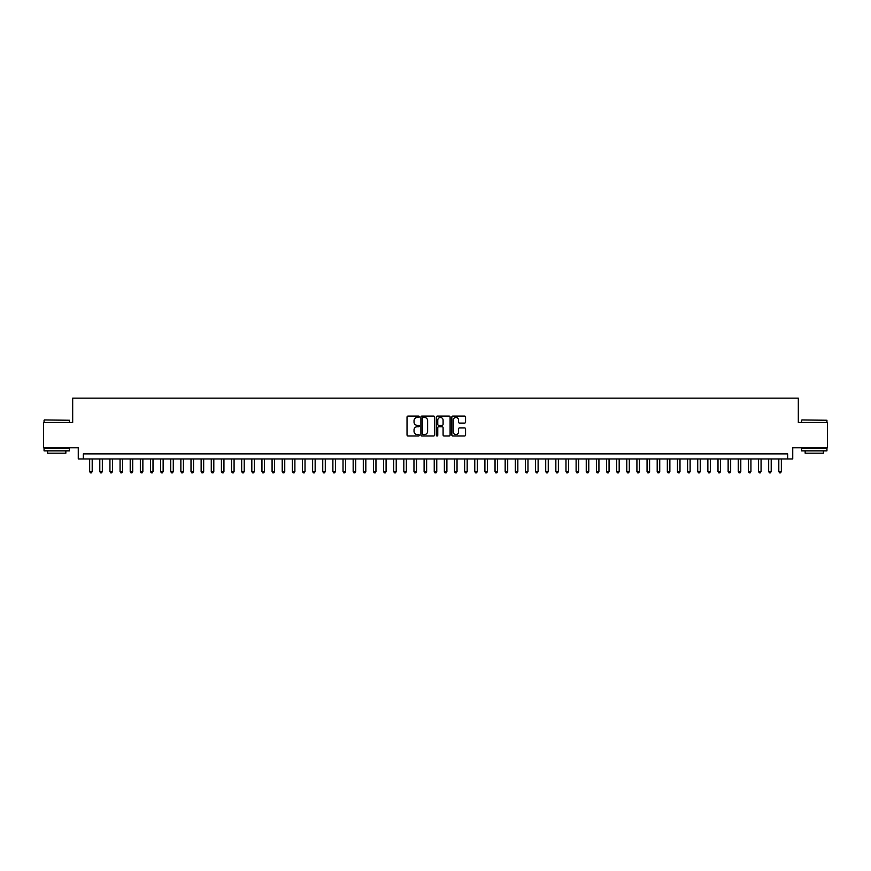<?xml version="1.0" encoding="UTF-8"?>
<svg xmlns="http://www.w3.org/2000/svg" width="871" height="871" viewBox="0 0 871 871"><rect width="100%" height="100%" fill="white"/><g stroke="black" fill="none" stroke-linecap="round" stroke-linejoin="round"><path stroke-width="1.31" d="M419.289 416.774A0.697 0.697 0 0 0 418.592 416.077L408.02 416.077A0.991 0.991 0 0 0 407.029 417.067L407.029 434.977A0.991 0.991 0 0 0 408.02 435.968L418.592 435.968A0.697 0.697 0 0 0 419.289 435.271A0.697 0.697 0 0 0 418.592 434.575L417.22 434.575A3.179 3.179 0 0 1 414.041 431.395L414.041 429.904A3.179 3.179 0 0 1 417.22 426.725L418.592 426.725A0.697 0.697 0 0 0 419.289 426.028A0.697 0.697 0 0 0 418.592 425.331L417.22 425.331A3.179 3.179 0 0 1 414.041 422.141L414.041 420.649A3.179 3.179 0 0 1 417.22 417.47L418.592 417.47A0.697 0.697 0 0 0 419.289 416.774M464.57 423.088A0.991 0.991 0 0 0 465.571 422.097L465.571 417.067A0.991 0.991 0 0 0 464.57 416.077L452.833 416.077A0.991 0.991 0 0 0 451.842 417.067L451.842 434.977A0.991 0.991 0 0 0 452.833 435.968L464.57 435.968A0.991 0.991 0 0 0 465.571 434.977L465.571 428.913A0.991 0.991 0 0 0 464.57 427.911L459.55 427.911A0.991 0.991 0 0 0 458.549 428.913L458.549 431.918A2.657 2.657 0 0 1 455.892 434.575A2.657 2.657 0 0 1 453.236 431.918L453.236 420.127A2.657 2.657 0 0 1 455.892 417.47A2.657 2.657 0 0 1 458.549 420.127L458.549 422.097A0.991 0.991 0 0 0 459.55 423.088L464.57 423.088M787.667 458.963L792.741 458.963L792.741 447.814L827.45 447.814L827.45 422.479L798.315 422.479L798.315 398.156L72.685 398.156L72.685 422.479L43.55 422.479L43.55 447.814L78.259 447.814L78.259 458.963L787.667 458.963L787.667 453.889L83.333 453.889L83.333 458.963M434.629 417.067A0.991 0.991 0 0 0 433.638 416.077L421.902 416.077A0.991 0.991 0 0 0 420.9 417.067L420.9 434.977A0.991 0.991 0 0 0 421.902 435.968L433.638 435.968A0.991 0.991 0 0 0 434.629 434.977L434.629 417.067M437.362 416.077L449.098 416.077A0.991 0.991 0 0 1 450.1 417.067L450.1 434.977A0.991 0.991 0 0 1 449.098 435.968L444.079 435.968A0.991 0.991 0 0 1 443.089 434.977L443.089 427.715A0.991 0.991 0 0 0 442.087 426.725L438.755 426.725A0.991 0.991 0 0 0 437.765 427.715L437.765 435.271A0.697 0.697 0 0 1 437.068 435.968A0.697 0.697 0 0 1 436.371 435.271L436.371 417.067A0.991 0.991 0 0 1 437.362 416.077M422.99 417.47A0.697 0.697 0 0 0 422.293 418.167L422.293 433.878A0.697 0.697 0 0 0 422.99 434.575L424.438 434.575A3.179 3.179 0 0 0 427.617 431.395L427.617 420.649A3.179 3.179 0 0 0 424.438 417.47L422.99 417.47M443.089 420.181A2.657 2.657 0 0 0 440.421 417.514A2.657 2.657 0 0 0 437.765 420.181L437.765 424.329A0.991 0.991 0 0 0 438.755 425.331L442.087 425.331A0.991 0.991 0 0 0 443.089 424.329L443.089 420.181M89.659 458.963L89.659 471.527L92.195 471.527L92.195 458.963M92.195 471.527L91.433 472.844L90.421 472.844L89.659 471.527M44.356 419.942L69.397 420.247L44.356 419.942M56.724 450.851L44.062 450.851L44.062 448.325L69.397 448.325L69.397 450.851L56.724 450.851M65.848 450.851L65.848 453.181L47.6 453.181L47.6 450.851M801.908 419.942L826.938 420.247L801.908 419.942M814.276 450.851L801.603 450.851L801.603 448.325L826.938 448.325L826.938 450.851L814.276 450.851M823.4 450.851L823.4 453.181L805.152 453.181L805.152 450.851M99.795 458.963L99.795 471.527L102.332 471.527L102.332 458.963M102.332 471.527L101.569 472.844L100.557 472.844L99.795 471.527M109.931 458.963L109.931 471.527L112.468 471.527L112.468 458.963M112.468 471.527L111.706 472.844L110.693 472.844L109.931 471.527M120.067 458.963L120.067 471.527L122.604 471.527L122.604 458.963M122.604 471.527L121.842 472.844L120.829 472.844L120.067 471.527M130.204 458.963L130.204 471.527L132.73 471.527L132.73 458.963M132.73 471.527L131.978 472.844L130.955 472.844L130.204 471.527M140.329 458.963L140.329 471.527L142.866 471.527L142.866 458.963M142.866 471.527L142.104 472.844L141.091 472.844L140.329 471.527M150.465 458.963L150.465 471.527L153.002 471.527L153.002 458.963M153.002 471.527L152.24 472.844L151.227 472.844L150.465 471.527M160.602 458.963L160.602 471.527L163.138 471.527L163.138 458.963M163.138 471.527L162.376 472.844L161.364 472.844L160.602 471.527M170.738 458.963L170.738 471.527L173.275 471.527L173.275 458.963M173.275 471.527L172.512 472.844L171.5 472.844L170.738 471.527M180.874 458.963L180.874 471.527L183.411 471.527L183.411 458.963M183.411 471.527L182.649 472.844L181.636 472.844L180.874 471.527M191.01 458.963L191.01 471.527L193.536 471.527L193.536 458.963M193.536 471.527L192.785 472.844L191.762 472.844L191.01 471.527M201.136 458.963L201.136 471.527L203.672 471.527L203.672 458.963M203.672 471.527L202.91 472.844L201.898 472.844L201.136 471.527M211.272 458.963L211.272 471.527L213.809 471.527L213.809 458.963M213.809 471.527L213.047 472.844L212.034 472.844L211.272 471.527M221.408 458.963L221.408 471.527L223.945 471.527L223.945 458.963M223.945 471.527L223.183 472.844L222.17 472.844L221.408 471.527M231.544 458.963L231.544 471.527L234.081 471.527L234.081 458.963M234.081 471.527L233.319 472.844L232.307 472.844L231.544 471.527M241.681 458.963L241.681 471.527L244.218 471.527L244.218 458.963M244.218 471.527L243.455 472.844L242.443 472.844L241.681 471.527M251.817 458.963L251.817 471.527L254.343 471.527L254.343 458.963M254.343 471.527L253.592 472.844L252.568 472.844L251.817 471.527M261.942 458.963L261.942 471.527L264.479 471.527L264.479 458.963M264.479 471.527L263.717 472.844L262.704 472.844L261.942 471.527M272.079 458.963L272.079 471.527L274.615 471.527L274.615 458.963M274.615 471.527L273.853 472.844L272.841 472.844L272.079 471.527M282.215 458.963L282.215 471.527L284.752 471.527L284.752 458.963M284.752 471.527L283.99 472.844L282.977 472.844L282.215 471.527M292.351 458.963L292.351 471.527L294.888 471.527L294.888 458.963M294.888 471.527L294.126 472.844L293.113 472.844L292.351 471.527M302.487 458.963L302.487 471.527L305.024 471.527L305.024 458.963M305.024 471.527L304.262 472.844L303.25 472.844L302.487 471.527M312.624 458.963L312.624 471.527L315.15 471.527L315.15 458.963M315.15 471.527L314.398 472.844L313.375 472.844L312.624 471.527M322.749 458.963L322.749 471.527L325.286 471.527L325.286 458.963M325.286 471.527L324.524 472.844L323.511 472.844L322.749 471.527M332.885 458.963L332.885 471.527L335.422 471.527L335.422 458.963M335.422 471.527L334.66 472.844L333.647 472.844L332.885 471.527M343.022 458.963L343.022 471.527L345.558 471.527L345.558 458.963M345.558 471.527L344.796 472.844L343.784 472.844L343.022 471.527M353.158 458.963L353.158 471.527L355.695 471.527L355.695 458.963M355.695 471.527L354.933 472.844L353.92 472.844L353.158 471.527M363.294 458.963L363.294 471.527L365.831 471.527L365.831 458.963M365.831 471.527L365.069 472.844L364.056 472.844L363.294 471.527M373.43 458.963L373.43 471.527L375.956 471.527L375.956 458.963M375.956 471.527L375.205 472.844L374.182 472.844L373.43 471.527M383.556 458.963L383.556 471.527L386.093 471.527L386.093 458.963M386.093 471.527L385.33 472.844L384.318 472.844L383.556 471.527M393.692 458.963L393.692 471.527L396.229 471.527L396.229 458.963M396.229 471.527L395.467 472.844L394.454 472.844L393.692 471.527M403.828 458.963L403.828 471.527L406.365 471.527L406.365 458.963M406.365 471.527L405.603 472.844L404.59 472.844L403.828 471.527M413.965 458.963L413.965 471.527L416.501 471.527L416.501 458.963M416.501 471.527L415.739 472.844L414.727 472.844L413.965 471.527M424.101 458.963L424.101 471.527L426.638 471.527L426.638 458.963M426.638 471.527L425.875 472.844L424.863 472.844L424.101 471.527M434.237 458.963L434.237 471.527L436.763 471.527L436.763 458.963M436.763 471.527L436.012 472.844L434.988 472.844L434.237 471.527M444.362 458.963L444.362 471.527L446.899 471.527L446.899 458.963M446.899 471.527L446.137 472.844L445.125 472.844L444.362 471.527M454.499 458.963L454.499 471.527L457.035 471.527L457.035 458.963M457.035 471.527L456.273 472.844L455.261 472.844L454.499 471.527M464.635 458.963L464.635 471.527L467.172 471.527L467.172 458.963M467.172 471.527L466.41 472.844L465.397 472.844L464.635 471.527M474.771 458.963L474.771 471.527L477.308 471.527L477.308 458.963M477.308 471.527L476.546 472.844L475.533 472.844L474.771 471.527M484.907 458.963L484.907 471.527L487.444 471.527L487.444 458.963M487.444 471.527L486.682 472.844L485.67 472.844L484.907 471.527M495.044 458.963L495.044 471.527L497.57 471.527L497.57 458.963M497.57 471.527L496.818 472.844L495.795 472.844L495.044 471.527M505.169 458.963L505.169 471.527L507.706 471.527L507.706 458.963M507.706 471.527L506.944 472.844L505.931 472.844L505.169 471.527M515.305 458.963L515.305 471.527L517.842 471.527L517.842 458.963M517.842 471.527L517.08 472.844L516.067 472.844L515.305 471.527M525.442 458.963L525.442 471.527L527.978 471.527L527.978 458.963M527.978 471.527L527.216 472.844L526.204 472.844L525.442 471.527M535.578 458.963L535.578 471.527L538.115 471.527L538.115 458.963M538.115 471.527L537.353 472.844L536.34 472.844L535.578 471.527M545.714 458.963L545.714 471.527L548.251 471.527L548.251 458.963M548.251 471.527L547.489 472.844L546.476 472.844L545.714 471.527M555.85 458.963L555.85 471.527L558.376 471.527L558.376 458.963M558.376 471.527L557.625 472.844L556.602 472.844L555.85 471.527M565.976 458.963L565.976 471.527L568.513 471.527L568.513 458.963M568.513 471.527L567.75 472.844L566.738 472.844L565.976 471.527M576.112 458.963L576.112 471.527L578.649 471.527L578.649 458.963M578.649 471.527L577.887 472.844L576.874 472.844L576.112 471.527M586.248 458.963L586.248 471.527L588.785 471.527L588.785 458.963M588.785 471.527L588.023 472.844L587.01 472.844L586.248 471.527M596.385 458.963L596.385 471.527L598.921 471.527L598.921 458.963M598.921 471.527L598.159 472.844L597.147 472.844L596.385 471.527M606.521 458.963L606.521 471.527L609.058 471.527L609.058 458.963M609.058 471.527L608.296 472.844L607.283 472.844L606.521 471.527M616.657 458.963L616.657 471.527L619.183 471.527L619.183 458.963M619.183 471.527L618.432 472.844L617.408 472.844L616.657 471.527M626.782 458.963L626.782 471.527L629.319 471.527L629.319 458.963M629.319 471.527L628.557 472.844L627.545 472.844L626.782 471.527M636.919 458.963L636.919 471.527L639.456 471.527L639.456 458.963M639.456 471.527L638.693 472.844L637.681 472.844L636.919 471.527M647.055 458.963L647.055 471.527L649.592 471.527L649.592 458.963M649.592 471.527L648.83 472.844L647.817 472.844L647.055 471.527M657.191 458.963L657.191 471.527L659.728 471.527L659.728 458.963M659.728 471.527L658.966 472.844L657.953 472.844L657.191 471.527M667.328 458.963L667.328 471.527L669.864 471.527L669.864 458.963M669.864 471.527L669.102 472.844L668.09 472.844L667.328 471.527M677.464 458.963L677.464 471.527L679.99 471.527L679.99 458.963M679.99 471.527L679.238 472.844L678.215 472.844L677.464 471.527M687.589 458.963L687.589 471.527L690.126 471.527L690.126 458.963M690.126 471.527L689.364 472.844L688.351 472.844L687.589 471.527M697.725 458.963L697.725 471.527L700.262 471.527L700.262 458.963M700.262 471.527L699.5 472.844L698.488 472.844L697.725 471.527M707.862 458.963L707.862 471.527L710.398 471.527L710.398 458.963M710.398 471.527L709.636 472.844L708.624 472.844L707.862 471.527M717.998 458.963L717.998 471.527L720.535 471.527L720.535 458.963M720.535 471.527L719.773 472.844L718.76 472.844L717.998 471.527M728.134 458.963L728.134 471.527L730.671 471.527L730.671 458.963M730.671 471.527L729.909 472.844L728.896 472.844L728.134 471.527M738.27 458.963L738.27 471.527L740.796 471.527L740.796 458.963M740.796 471.527L740.045 472.844L739.022 472.844L738.27 471.527M748.396 458.963L748.396 471.527L750.933 471.527L750.933 458.963M750.933 471.527L750.171 472.844L749.158 472.844L748.396 471.527M758.532 458.963L758.532 471.527L761.069 471.527L761.069 458.963M761.069 471.527L760.307 472.844L759.294 472.844L758.532 471.527M768.668 458.963L768.668 471.527L771.205 471.527L771.205 458.963M771.205 471.527L770.443 472.844L769.431 472.844L768.668 471.527M778.805 458.963L778.805 471.527L781.341 471.527L781.341 458.963M781.341 471.527L780.579 472.844L779.567 472.844L778.805 471.527M44.062 422.479L44.062 420.247M69.397 422.479L69.397 420.247M801.603 422.479L801.603 420.247M826.938 422.479L826.938 420.247"/></g></svg>
